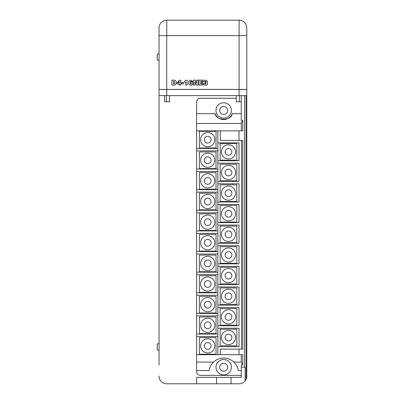 <?xml version="1.0" encoding="UTF-8"?>
<svg xmlns="http://www.w3.org/2000/svg" width="404" height="404" viewBox="0 0 404 404"><rect width="100%" height="100%" fill="white"/><g stroke="black" fill="none" stroke-linecap="round" stroke-linejoin="round"><path stroke-width="0.61" d="M246.793 95.627L159.05 95.627L159.05 89.471L246.793 89.471L246.793 376.104A7.696 7.696 0 0 1 246.056 379.391L245.107 380.911L245.107 367.175L244.521 367.175L244.521 95.627M169.518 95.627L169.518 101.788L164.595 101.788L164.595 95.627M241.254 95.627L241.254 101.788L236.33 101.788L236.33 95.627M220.17 143.561L220.17 160.186L236.8 160.186L236.8 143.561L220.17 143.561M221.402 151.874A7.08 7.08 0 0 1 228.482 144.794A7.08 7.08 0 0 1 235.567 151.874A7.08 7.08 0 0 1 228.482 158.954A7.08 7.08 0 0 1 221.402 151.874A7.08 7.08 0 0 0 228.482 158.954A7.08 7.08 0 0 0 235.567 151.874M199.404 131.325L199.404 147.95L216.029 147.95L216.029 131.325L199.404 131.325M200.637 139.638A7.08 7.08 0 0 1 207.717 132.557A7.08 7.08 0 0 1 214.797 139.638A7.08 7.08 0 0 1 207.717 146.718A7.08 7.08 0 0 1 200.637 139.638A7.08 7.08 0 0 0 207.717 146.718A7.08 7.08 0 0 0 214.797 139.638M200.637 345.915A7.08 7.08 0 0 1 207.717 338.835A7.08 7.08 0 0 1 214.797 345.915A7.08 7.08 0 0 1 207.717 352.995A7.08 7.08 0 0 1 200.637 345.915A7.08 7.08 0 0 0 207.717 352.995A7.08 7.08 0 0 0 214.797 345.915M200.637 325.286A7.08 7.08 0 0 1 207.717 318.206A7.08 7.08 0 0 1 214.797 325.286A7.08 7.08 0 0 1 207.717 332.366A7.08 7.08 0 0 1 200.637 325.286A7.08 7.08 0 0 0 207.717 332.366A7.08 7.08 0 0 0 214.797 325.286M200.637 304.656A7.08 7.08 0 0 1 207.717 297.576A7.08 7.08 0 0 1 214.797 304.656A7.08 7.08 0 0 1 207.717 311.742A7.08 7.08 0 0 1 200.637 304.656A7.08 7.08 0 0 0 207.717 311.742A7.08 7.08 0 0 0 214.797 304.656M200.637 284.032A7.08 7.08 0 0 1 207.717 276.952A7.08 7.08 0 0 1 214.797 284.032A7.08 7.08 0 0 1 207.717 291.112A7.08 7.08 0 0 1 200.637 284.032A7.08 7.08 0 0 0 207.717 291.112A7.08 7.08 0 0 0 214.797 284.032M200.637 263.403A7.08 7.08 0 0 1 207.717 256.323A7.08 7.08 0 0 1 214.797 263.403A7.08 7.08 0 0 1 207.717 270.483A7.08 7.08 0 0 1 200.637 263.403A7.08 7.08 0 0 0 207.717 270.483A7.08 7.08 0 0 0 214.797 263.403M200.637 242.774A7.08 7.08 0 0 1 207.717 235.694A7.08 7.08 0 0 1 214.797 242.774A7.08 7.08 0 0 1 207.717 249.859A7.08 7.08 0 0 1 200.637 242.774A7.08 7.08 0 0 0 207.717 249.859A7.08 7.08 0 0 0 214.797 242.774M200.637 222.149A7.08 7.08 0 0 1 207.717 215.069A7.08 7.08 0 0 1 214.797 222.149A7.08 7.08 0 0 1 207.717 229.23A7.08 7.08 0 0 1 200.637 222.149A7.08 7.08 0 0 0 207.717 229.23A7.08 7.08 0 0 0 214.797 222.149M200.637 201.52A7.08 7.08 0 0 1 207.717 194.44A7.08 7.08 0 0 1 214.797 201.52A7.08 7.08 0 0 1 207.717 208.6A7.08 7.08 0 0 1 200.637 201.52A7.08 7.08 0 0 0 207.717 208.6A7.08 7.08 0 0 0 214.797 201.52M200.637 180.891A7.08 7.08 0 0 1 207.717 173.811A7.08 7.08 0 0 1 214.797 180.891A7.08 7.08 0 0 1 207.717 187.976A7.08 7.08 0 0 1 200.637 180.891A7.08 7.08 0 0 0 207.717 187.976A7.08 7.08 0 0 0 214.797 180.891M200.637 160.267A7.08 7.08 0 0 1 207.717 153.187A7.08 7.08 0 0 1 214.797 160.267A7.08 7.08 0 0 1 207.717 167.347A7.08 7.08 0 0 1 200.637 160.267A7.08 7.08 0 0 0 207.717 167.347A7.08 7.08 0 0 0 214.797 160.267M221.402 337.522A7.08 7.08 0 0 1 228.482 330.442A7.08 7.08 0 0 1 235.567 337.522A7.08 7.08 0 0 1 228.482 344.602A7.08 7.08 0 0 1 221.402 337.522A7.08 7.08 0 0 0 228.482 344.602A7.08 7.08 0 0 0 235.567 337.522M221.402 316.893A7.08 7.08 0 0 1 228.482 309.812A7.08 7.08 0 0 1 235.567 316.893A7.08 7.08 0 0 1 228.482 323.973A7.08 7.08 0 0 1 221.402 316.893A7.08 7.08 0 0 0 228.482 323.973A7.08 7.08 0 0 0 235.567 316.893M221.402 296.268A7.08 7.08 0 0 1 228.482 289.183A7.08 7.08 0 0 1 235.567 296.268A7.08 7.08 0 0 1 228.482 303.348A7.08 7.08 0 0 1 221.402 296.268A7.08 7.08 0 0 0 228.482 303.348A7.08 7.08 0 0 0 235.567 296.268M221.402 275.639A7.08 7.08 0 0 1 228.482 268.559A7.08 7.08 0 0 1 235.567 275.639A7.08 7.08 0 0 1 228.482 282.719A7.08 7.08 0 0 1 221.402 275.639A7.08 7.08 0 0 0 228.482 282.719A7.08 7.08 0 0 0 235.567 275.639M221.402 255.01A7.08 7.08 0 0 1 228.482 247.93A7.08 7.08 0 0 1 235.567 255.01A7.08 7.08 0 0 1 228.482 262.09A7.08 7.08 0 0 1 221.402 255.01A7.08 7.08 0 0 0 228.482 262.09A7.08 7.08 0 0 0 235.567 255.01M221.402 234.386A7.08 7.08 0 0 1 228.482 227.3A7.08 7.08 0 0 1 235.567 234.386A7.08 7.08 0 0 1 228.482 241.466A7.08 7.08 0 0 1 221.402 234.386A7.08 7.08 0 0 0 228.482 241.466A7.08 7.08 0 0 0 235.567 234.386M221.402 213.756A7.08 7.08 0 0 1 228.482 206.676A7.08 7.08 0 0 1 235.567 213.756A7.08 7.08 0 0 1 228.482 220.837A7.08 7.08 0 0 1 221.402 213.756A7.08 7.08 0 0 0 228.482 220.837A7.08 7.08 0 0 0 235.567 213.756M221.402 193.127A7.08 7.08 0 0 1 228.482 186.047A7.08 7.08 0 0 1 235.567 193.127A7.08 7.08 0 0 1 228.482 200.207A7.08 7.08 0 0 1 221.402 193.127A7.08 7.08 0 0 0 228.482 200.207A7.08 7.08 0 0 0 235.567 193.127M221.402 172.503A7.08 7.08 0 0 1 228.482 165.418A7.08 7.08 0 0 1 235.567 172.503A7.08 7.08 0 0 1 228.482 179.583A7.08 7.08 0 0 1 221.402 172.503A7.08 7.08 0 0 0 228.482 179.583A7.08 7.08 0 0 0 235.567 172.503M215.988 367.211A7.696 7.696 0 0 1 223.685 359.515A7.696 7.696 0 0 1 231.381 367.211A7.696 7.696 0 0 1 223.685 374.907A7.696 7.696 0 0 1 215.988 367.211A7.696 7.696 0 0 0 223.685 374.907A7.696 7.696 0 0 0 231.381 367.211M215.988 110.444A7.696 7.696 0 0 1 223.685 102.747A7.696 7.696 0 0 1 231.381 110.444A7.696 7.696 0 0 1 223.685 118.14A7.696 7.696 0 0 1 215.988 110.444A7.696 7.696 0 0 0 223.685 118.14A7.696 7.696 0 0 0 231.381 110.444M159.05 350.243L157.207 349.748L157.207 343.966L159.05 343.471M159.05 60.529L157.207 60.034L157.207 54.252L159.05 53.757M241.254 370.539L238.269 370.539A14.736 14.736 0 0 0 233.855 362.08L241.254 362.08L241.254 354.692L242.728 354.692L242.728 364.852L241.254 364.852L241.254 367.175L244.521 367.175M241.254 101.788L241.254 120.261L242.728 120.261L242.728 130.866L241.254 130.866L241.254 123.478L242.728 120.261M239.017 140.4L239.017 130.866M241.481 349.137L242.728 349.137L242.728 140.4L241.481 140.4L241.481 349.137L220.316 349.137L220.316 354.692M239.017 354.692L239.017 349.137M199.404 337.603L199.404 354.227L216.029 354.227L216.029 337.603L199.404 337.603M199.404 316.973L199.404 333.598L216.029 333.598L216.029 316.973L199.404 316.973M199.404 296.344L199.404 312.969L216.029 312.969L216.029 296.344L199.404 296.344M199.404 275.72L199.404 292.344L216.029 292.344L216.029 275.72L199.404 275.72M199.404 255.091L199.404 271.715L216.029 271.715L216.029 255.091L199.404 255.091M199.404 234.461L199.404 251.086L216.029 251.086L216.029 234.461L199.404 234.461M199.404 213.837L199.404 230.462L216.029 230.462L216.029 213.837L199.404 213.837M199.404 193.208L199.404 209.833L216.029 209.833L216.029 193.208L199.404 193.208M199.404 172.579L199.404 189.203L216.029 189.203L216.029 172.579L199.404 172.579M199.404 151.954L199.404 168.579L216.029 168.579L216.029 151.954L199.404 151.954M215.12 113.66A9.146 9.146 0 0 0 232.249 113.66C231.295 121.099 216.074 121.099 215.12 113.66L196.612 113.66L196.612 354.692L241.254 354.692M220.17 329.209L220.17 345.834L236.8 345.834L236.8 329.209L220.17 329.209M220.17 308.58L220.17 325.205L236.8 325.205L236.8 308.58L220.17 308.58M220.17 287.951L220.17 304.581L236.8 304.581L236.8 287.951L220.17 287.951M220.17 267.327L220.17 283.951L236.8 283.951L236.8 267.327L220.17 267.327M220.17 246.698L220.17 263.322L236.8 263.322L236.8 246.698L220.17 246.698M220.17 226.068L220.17 242.698L236.8 242.698L236.8 226.068L220.17 226.068M220.17 205.444L220.17 222.069L236.8 222.069L236.8 205.444L220.17 205.444M220.17 184.815L220.17 201.439L236.8 201.439L236.8 184.815L220.17 184.815M220.17 164.186L220.17 180.815L236.8 180.815L236.8 164.186L220.17 164.186M217.857 328.205L217.857 346.677L239.017 346.677L239.017 328.205L217.857 328.205L217.857 307.575L239.017 307.575L239.017 325.74L217.857 325.74M217.857 160.721L239.017 160.721L239.017 142.864L217.857 142.864L217.857 307.575M209.141 370.539C209.676 367.231 211.151 364.413 213.554 362.08A14.736 14.736 0 0 0 209.141 370.539L196.612 370.539L196.612 371.665A3.697 3.697 0 0 0 200.308 375.361L241.254 375.361M241.254 113.66L232.249 113.66M236.33 98.238L200.308 98.238A3.697 3.697 0 0 0 196.612 101.929L196.612 113.66M196.612 354.692L196.612 362.08L213.554 362.08A14.736 14.736 0 0 1 233.855 362.08C236.264 364.413 237.734 367.231 238.269 370.539M196.612 362.08L196.612 370.539M242.728 364.852L241.254 362.08M196.612 123.478L241.254 123.478M217.857 354.692L217.857 346.677M217.857 142.864L217.857 130.866M217.857 305.111L239.017 305.111L239.017 286.951L217.857 286.951M217.857 284.487L239.017 284.487L239.017 266.322L217.857 266.322M217.857 263.857L239.017 263.857L239.017 245.693L217.857 245.693M217.857 243.228L239.017 243.228L239.017 225.063L217.857 225.063M217.857 222.604L239.017 222.604L239.017 204.439L217.857 204.439M217.857 201.975L239.017 201.975L239.017 183.81L217.857 183.81M217.857 181.346L239.017 181.346L239.017 163.181L217.857 163.181M216.569 377.336L216.569 383.8L166.746 383.8L196.612 383.8L196.612 377.336L241.254 377.336L241.254 367.175M246.793 363.484L246.793 376.104M246.793 89.41L239.097 89.41L239.097 35.592L246.793 35.592L246.793 27.896L246.793 89.471M220.316 130.866L220.316 140.4L241.481 140.4M196.612 130.866L241.254 130.866M216.569 383.8L239.097 383.8A7.696 7.696 0 0 0 245.107 380.911M159.05 95.627L159.05 365.029M166.746 383.8A7.696 7.696 0 0 1 159.05 376.104M159.05 89.471L159.05 27.896A7.696 7.696 0 0 1 166.746 20.2L239.097 20.2A7.696 7.696 0 0 1 246.793 27.896A7.696 7.696 0 0 0 239.097 20.2A7.696 7.696 0 0 1 246.793 27.896M239.097 89.41L159.05 89.41M246.056 379.391L246.056 95.627M196.612 150.879L217.857 150.879M217.857 148.414L196.612 148.414M196.612 171.503L217.857 171.503M217.857 169.044L196.612 169.044M196.612 192.132L217.857 192.132M217.857 189.668L196.612 189.668M196.612 212.762L217.857 212.762M217.857 210.297L196.612 210.297M196.612 233.386L217.857 233.386M217.857 230.926L196.612 230.926M196.612 254.015L217.857 254.015M217.857 251.551L196.612 251.551M196.612 274.644L217.857 274.644M217.857 272.18L196.612 272.18M196.612 295.268L217.857 295.268M217.857 292.809L196.612 292.809M196.612 315.898L217.857 315.898M217.857 313.433L196.612 313.433M196.612 336.527L217.857 336.527M217.857 334.063L196.612 334.063M231.043 377.336L231.043 383.8M194.945 85.072L193.41 85.072L193.41 80.093L194.945 80.093L196.581 83.118L196.541 80.093L198.071 80.093L198.071 85.072L196.541 85.072L194.9 82.062L194.945 85.072M173.589 85.072L171.953 85.072L171.953 80.093L175.588 80.376L176.619 82.588L175.356 84.865L173.589 85.072M173.553 83.795L173.972 83.795L175.018 82.588L173.993 81.371L173.553 81.371L173.553 83.795M180.704 85.072L179.3 85.072L179.3 84.052L177.129 84.052L177.129 82.881L179.366 80.219L180.704 80.219L180.704 82.966L181.28 82.966L181.28 84.052L180.704 84.052L180.704 85.072M179.331 81.547L178.194 82.966L179.331 82.966L179.331 81.547M183.512 83.86L181.79 83.86L181.79 82.583L183.512 82.583L183.512 83.86M187.087 85.072L185.683 85.072L185.683 82.264L184.598 82.264L184.598 81.244L186.002 80.219L187.087 80.219L187.087 85.072M190.804 81.113L190.026 82.244L191.107 81.881C192.137 81.916 192.693 82.446 192.774 83.466C192.652 84.623 191.991 85.199 190.794 85.204C189.294 85.067 188.572 84.219 188.623 82.658C188.597 81.113 189.325 80.26 190.804 80.093L192.708 81.451L191.37 81.497L190.804 81.113M190.733 82.84L190.072 83.477L190.723 84.118L191.37 83.482L190.733 82.84M203.116 85.072L199.031 85.072L199.031 80.093L203.02 80.093L203.02 81.305L200.626 81.305L200.626 82.007L202.651 82.007L202.651 83.093L200.626 83.093L200.626 83.86L203.116 83.86L203.116 85.072M203.626 83.446L204.969 83.35L205.616 84.052L206.181 83.492L205.318 82.966L205.318 82.138L206.181 81.633L205.651 81.179L205.035 81.719L203.757 81.719C203.914 80.633 204.56 80.093 205.697 80.093L207.525 81.502L206.974 82.446L207.651 83.527C207.494 84.678 206.803 85.239 205.586 85.204C204.394 85.188 203.742 84.603 203.626 83.446M239.097 95.627L239.097 89.471M166.746 89.471L166.746 95.627M166.443 101.788L166.443 95.627M239.405 101.788L239.405 95.627M231.871 151.874A3.389 3.389 0 0 0 228.482 148.485A3.389 3.389 0 0 0 225.099 151.874A3.389 3.389 0 0 0 228.482 155.257A3.389 3.389 0 0 0 231.871 151.874M211.1 139.638A3.389 3.389 0 0 0 207.717 136.249A3.389 3.389 0 0 0 204.328 139.638A3.389 3.389 0 0 0 207.717 143.026A3.389 3.389 0 0 0 211.1 139.638M211.1 345.915A3.389 3.389 0 0 0 207.717 342.526A3.389 3.389 0 0 0 204.328 345.915A3.389 3.389 0 0 0 207.717 349.298A3.389 3.389 0 0 0 211.1 345.915M211.1 325.286A3.389 3.389 0 0 0 207.717 321.897A3.389 3.389 0 0 0 204.328 325.286A3.389 3.389 0 0 0 207.717 328.674A3.389 3.389 0 0 0 211.1 325.286M211.1 304.656A3.389 3.389 0 0 0 207.717 301.273A3.389 3.389 0 0 0 204.328 304.656A3.389 3.389 0 0 0 207.717 308.045A3.389 3.389 0 0 0 211.1 304.656M211.1 284.032A3.389 3.389 0 0 0 207.717 280.644A3.389 3.389 0 0 0 204.328 284.032A3.389 3.389 0 0 0 207.717 287.416A3.389 3.389 0 0 0 211.1 284.032M211.1 263.403A3.389 3.389 0 0 0 207.717 260.014A3.389 3.389 0 0 0 204.328 263.403A3.389 3.389 0 0 0 207.717 266.791A3.389 3.389 0 0 0 211.1 263.403M211.1 242.774A3.389 3.389 0 0 0 207.717 239.39A3.389 3.389 0 0 0 204.328 242.774A3.389 3.389 0 0 0 207.717 246.162A3.389 3.389 0 0 0 211.1 242.774M211.1 222.149A3.389 3.389 0 0 0 207.717 218.761A3.389 3.389 0 0 0 204.328 222.149A3.389 3.389 0 0 0 207.717 225.533A3.389 3.389 0 0 0 211.1 222.149M211.1 201.52A3.389 3.389 0 0 0 207.717 198.132A3.389 3.389 0 0 0 204.328 201.52A3.389 3.389 0 0 0 207.717 204.909A3.389 3.389 0 0 0 211.1 201.52M211.1 180.891A3.389 3.389 0 0 0 207.717 177.507A3.389 3.389 0 0 0 204.328 180.891A3.389 3.389 0 0 0 207.717 184.28A3.389 3.389 0 0 0 211.1 180.891M211.1 160.267A3.389 3.389 0 0 0 207.717 156.878A3.389 3.389 0 0 0 204.328 160.267A3.389 3.389 0 0 0 207.717 163.65A3.389 3.389 0 0 0 211.1 160.267M231.871 337.522A3.389 3.389 0 0 0 228.482 334.133A3.389 3.389 0 0 0 225.099 337.522A3.389 3.389 0 0 0 228.482 340.91A3.389 3.389 0 0 0 231.871 337.522M231.871 316.893A3.389 3.389 0 0 0 228.482 313.509A3.389 3.389 0 0 0 225.099 316.893A3.389 3.389 0 0 0 228.482 320.281A3.389 3.389 0 0 0 231.871 316.893M231.871 296.268A3.389 3.389 0 0 0 228.482 292.88A3.389 3.389 0 0 0 225.099 296.268A3.389 3.389 0 0 0 228.482 299.652A3.389 3.389 0 0 0 231.871 296.268M231.871 275.639A3.389 3.389 0 0 0 228.482 272.251A3.389 3.389 0 0 0 225.099 275.639A3.389 3.389 0 0 0 228.482 279.023A3.389 3.389 0 0 0 231.871 275.639M231.871 255.01A3.389 3.389 0 0 0 228.482 251.626A3.389 3.389 0 0 0 225.099 255.01A3.389 3.389 0 0 0 228.482 258.398A3.389 3.389 0 0 0 231.871 255.01M231.871 234.386A3.389 3.389 0 0 0 228.482 230.997A3.389 3.389 0 0 0 225.099 234.386A3.389 3.389 0 0 0 228.482 237.769A3.389 3.389 0 0 0 231.871 234.386M231.871 213.756A3.389 3.389 0 0 0 228.482 210.368A3.389 3.389 0 0 0 225.099 213.756A3.389 3.389 0 0 0 228.482 217.14A3.389 3.389 0 0 0 231.871 213.756M231.871 193.127A3.389 3.389 0 0 0 228.482 189.744A3.389 3.389 0 0 0 225.099 193.127A3.389 3.389 0 0 0 228.482 196.516A3.389 3.389 0 0 0 231.871 193.127M231.871 172.503A3.389 3.389 0 0 0 228.482 169.114A3.389 3.389 0 0 0 225.099 172.503A3.389 3.389 0 0 0 228.482 175.886A3.389 3.389 0 0 0 231.871 172.503M227.689 367.211A4.005 4.005 0 0 0 223.685 363.211A4.005 4.005 0 0 0 219.68 367.211A4.005 4.005 0 0 0 223.685 371.215A4.005 4.005 0 0 0 227.689 367.211M227.689 110.444A4.005 4.005 0 0 0 223.685 106.444A4.005 4.005 0 0 0 219.68 110.444A4.005 4.005 0 0 0 223.685 114.448A4.005 4.005 0 0 0 227.689 110.444M239.097 20.2L239.097 35.592L166.746 35.592L166.746 89.41M159.05 27.896A7.696 7.696 0 0 1 166.746 20.2L166.746 35.592L159.05 35.592"/></g></svg>
